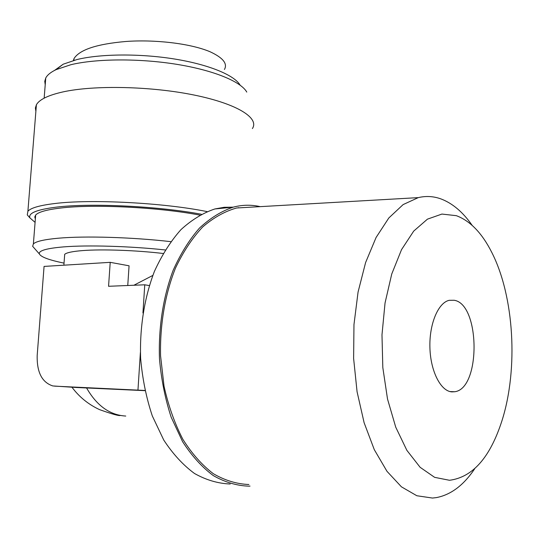 <?xml version="1.0" encoding="UTF-8"?>
<svg xmlns="http://www.w3.org/2000/svg" width="539" height="539" viewBox="0 0 539 539"><rect width="100%" height="100%" fill="white"/><g stroke="black" fill="none" stroke-linecap="round" stroke-linejoin="round"><path stroke-width="0.81" d="M73.378 60.489L74.065 58.495C79.718 49.662 96.973 43.996 125.836 41.49C153.211 39.421 189.6 43.08 210.075 51.757L210.075 51.757C222.964 57.72 227.754 63.629 224.433 69.491M474.677 468.789C463.655 485.241 450.86 494.849 436.307 497.618L432.487 498.049L416.856 495.752L401.44 486.838L386.989 471.329L374.295 449.667L364.115 422.717L357.074 391.772L353.618 358.455L353.968 324.599L358.064 292.057L365.604 262.547L376.074 237.497L388.821 217.972L403.118 204.598L418.23 197.631C425.898 195.805 433.43 196.216 440.835 198.878C452.45 203.23 462.88 212.049 472.13 225.329M456.344 215.681C470.284 220.896 482.142 233.219 491.905 252.656C514.118 296.383 518.478 368.703 502.025 420.528C490.22 457.375 472.716 477.291 449.492 480.283L434.623 477.338L420.124 467.3L406.871 450.341L395.734 427.171L387.514 399.015L382.818 367.564L381.983 334.854L385.041 302.999L391.738 274.028L401.535 249.638L413.709 231.096L427.447 219.151L441.919 214.064L456.344 215.681M260.243 206.646C251.363 204.604 242.348 204.78 233.212 207.151C221.441 211.133 210.197 218.113 199.484 228.085C189.31 239.714 180.511 253.849 173.086 270.484C163.189 296.874 158.372 327.631 159.477 358.799C161.276 379.416 165.177 398.887 171.173 417.199L182.6 441.67C191.749 455.846 201.97 467.151 213.269 475.58C224.925 482.216 236.769 485.74 248.802 486.158L250.022 486.097M451.783 391.88C440.646 391.125 430.493 371.128 429.906 347.534C429.206 323.952 438.2 302.702 449.189 300.311L454.155 300.263C480.215 304.03 480.956 388.686 454.7 391.745L451.783 391.88M163.142 253.478C136.145 250.278 102.242 249.072 82.891 250.568C72.758 251.349 66.688 252.596 64.693 254.314L64.532 256.51M165.244 249.948C129.751 246.141 87.635 244.922 63.548 246.896C46.415 248.358 38.357 250.716 39.387 253.97C40.944 257.022 49.157 260.074 64.033 263.12M170.809 241.654C131.974 237.2 84.764 235.812 58.306 238.211C44.373 239.471 36.066 241.364 33.384 243.897L32.663 246.336L34.476 248.391M199.76 215.101C159.456 207.293 93.678 203.978 60.59 208.047C46.684 209.684 38.37 212.022 35.662 215.061L34.779 216.947L35.358 218.922M201.35 214.246C158.89 206.194 90.741 202.873 56.507 207.124C36.787 209.59 27.934 213.188 29.948 217.931L35.082 222.371M207.043 211.591C163.802 202.758 90.545 198.925 54.392 203.58C39.603 205.393 30.77 207.953 27.9 211.248L27.273 214.906L29.726 217.682M252.387 128.572C259.495 118.156 237.692 103.987 194.566 95.133C151.6 86.247 94.399 84.946 62.948 91.92C48.254 95.221 39.401 99.493 36.409 104.734L35.385 107.989L35.884 111.317M54.587 70.38L63.211 64.195L77.043 59.526C100.726 53.738 140.362 53.449 174.764 59.047C209.199 64.646 234.458 75.258 240.118 85.142M45.222 84.751L44.764 81.328L45.754 77.987C47.344 74.955 50.774 72.179 56.056 69.659L70.879 64.714C96.36 58.562 139.426 58.286 176.671 64.316C213.97 70.34 241.021 81.665 246.781 92.095M253.04 207.05L236.655 207.987C224.83 211.301 213.471 217.655 202.59 227.054C192.214 238.15 183.172 251.841 175.471 268.126C165.136 294.051 159.861 324.619 160.561 355.828L164.038 386.261C168.411 405.806 174.683 423.486 182.849 439.305C191.904 453.663 202.071 465.13 213.343 473.707C224.985 480.458 236.837 484.056 248.883 484.507M239.208 207.845L238.225 207.683M214.879 208.957L233.212 207.151L224.076 207.306L214.879 208.957C203.035 212.905 191.722 219.804 180.949 229.648C170.722 241.122 161.868 255.062 154.39 271.454C144.425 297.454 139.561 327.732 140.632 358.415C142.417 378.722 146.305 397.89 152.308 415.933L163.748 440.04C172.911 454.013 183.166 465.164 194.512 473.498C206.215 480.06 218.113 483.557 230.22 483.995M152.82 275.429L133.894 285.246M144.951 390.66L76.289 387.487L52.835 385.944C41.981 382.427 36.767 372.24 37.191 355.376L44.07 266.414L110.212 262.338L108.561 286.29L144.762 284.801L142.943 312.957M144.903 390.458L54.554 386.14M140.389 352.493L137.964 390.02M149.323 285.569L144.762 284.801M110.212 262.338L129.07 265.801L127.756 285.502M86.57 387.932C96.784 405.746 109.848 415.118 125.755 416.054M74.065 58.495L73.924 60.334M64.693 254.314L63.878 265.195M39.387 253.97L32.663 246.336M35.662 215.061L33.384 243.897M29.948 217.931L27.273 214.906M36.409 104.734L27.9 211.248M63.211 64.195L56.056 69.659M45.754 77.987L44.158 98.159M418.23 197.631L236.655 207.987M449.971 391.57L454.7 391.745M120.365 415.454C119.058 416.047 112.125 414.107 99.567 409.633C88.504 404.513 79.294 397.041 71.943 387.218"/></g></svg>

